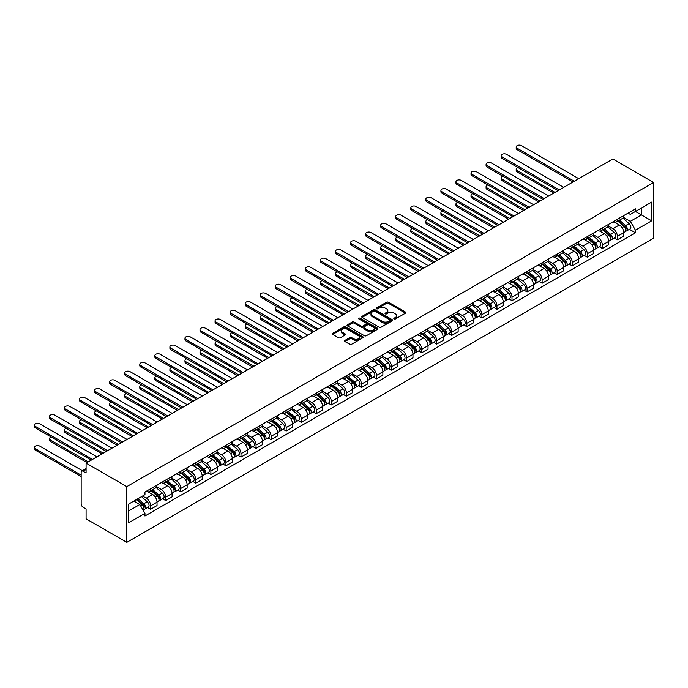 <?xml version="1.0" encoding="UTF-8"?>
<svg xmlns="http://www.w3.org/2000/svg" width="688" height="688" viewBox="0 0 688 688"><rect width="100%" height="100%" fill="white"/><g stroke="black" fill="none" stroke-linecap="round" stroke-linejoin="round"><path stroke-width="1.03" d="M394.095 318.965A0.937 0.542 0 0 0 395.419 318.965L405.49 313.16A1.342 0.774 0 0 0 405.877 312.61A1.342 0.774 0 0 0 405.49 312.06L388.436 302.221A1.342 0.774 0 0 0 386.544 302.221L376.474 308.026A0.937 0.542 0 0 0 377.798 308.792L379.105 308.043A4.291 2.477 0 0 1 385.168 308.043L386.587 308.86A4.291 2.477 0 0 1 387.843 310.615A4.291 2.477 0 0 1 386.587 312.361L385.289 313.117A0.937 0.542 0 0 0 386.613 313.883L387.912 313.126A4.291 2.477 0 0 1 393.975 313.126L395.402 313.952A4.291 2.477 0 0 1 396.658 315.697A4.291 2.477 0 0 1 395.402 317.452L394.095 318.2A0.937 0.542 0 0 0 394.095 318.965L394.095 318.2M344.955 340.397A1.342 0.774 0 0 0 344.559 340.938A1.342 0.774 0 0 0 344.955 341.489L349.736 344.249A1.342 0.774 0 0 0 351.628 344.249L362.808 337.799A1.342 0.774 0 0 0 363.204 337.249A1.342 0.774 0 0 0 362.808 336.707L345.754 326.86A1.342 0.774 0 0 0 343.862 326.86L332.682 333.31A1.342 0.774 0 0 0 332.287 333.861A1.342 0.774 0 0 0 332.682 334.402L338.462 337.739A1.342 0.774 0 0 0 340.354 337.739L345.144 334.979A1.342 0.774 0 0 0 345.531 334.437A1.342 0.774 0 0 0 345.144 333.886L342.271 332.235A3.586 2.073 0 0 1 341.222 330.765A3.586 2.073 0 0 1 343.441 328.855A3.586 2.073 0 0 1 347.345 329.303L358.568 335.787A3.586 2.073 0 0 1 359.618 337.249A3.586 2.073 0 0 1 357.407 339.158A3.586 2.073 0 0 1 353.503 338.711L351.628 337.636A1.342 0.774 0 0 0 349.736 337.636L344.955 340.397L344.955 341.489M126.816 486.622L86.086 463.11L612.87 158.971L653.6 182.483L126.816 486.622L126.816 542.342L653.6 238.211L653.6 182.483M379.2 327.239A1.342 0.774 0 0 0 381.092 327.239L392.272 320.789A1.342 0.774 0 0 0 392.667 320.238A1.342 0.774 0 0 0 392.272 319.696L375.218 309.849A1.342 0.774 0 0 0 373.326 309.849L362.146 316.299A1.342 0.774 0 0 0 361.75 316.85A1.342 0.774 0 0 0 362.146 317.392L379.2 327.239M359.256 319.172A0.937 0.542 0 0 1 360.202 319.301L377.523 329.303L366.36 335.744A1.342 0.774 0 0 1 364.468 335.744L347.414 325.897L347.414 324.805A1.342 0.774 0 0 0 347.019 325.355A1.342 0.774 0 0 0 347.414 325.897M347.414 324.805L352.196 322.044A1.342 0.774 0 0 1 354.096 322.044L361.011 326.035A1.342 0.774 0 0 0 362.903 326.035L366.076 324.203A1.342 0.774 0 0 0 366.472 323.661A1.342 0.774 0 0 0 366.076 323.111L358.878 318.957A0.937 0.542 0 0 1 360.202 318.191L377.54 328.202A1.342 0.774 0 0 1 377.936 328.744A1.342 0.774 0 0 1 377.54 329.294L377.54 328.202M86.086 463.11L86.086 472.974L83.093 471.246A2.726 1.574 -120 0 0 81.726 471.108A2.726 1.574 -120 0 0 81.167 472.355L81.167 503.9A2.726 1.574 -120 0 0 83.093 507.237L86.086 508.965L86.086 518.829L126.816 542.342M617.403 219.266A6.278 3.629 60 0 1 616.104 222.086L622.477 218.406A6.278 3.629 -120 0 0 623.775 215.585M608.364 226.025L612.965 228.683A6.278 3.629 60 0 1 617.403 236.371L623.775 232.69A6.278 3.629 -120 0 0 619.338 225.002L614.78 222.37M623.775 232.69L623.775 236.096L617.403 239.768L614.35 238.005M616.104 222.086A6.278 3.629 60 0 1 613.017 221.803M617.403 236.371L617.403 239.768M602.353 227.96A6.278 3.629 60 0 1 601.045 230.772L607.418 227.1A6.278 3.629 -120 0 0 608.717 224.279M599.3 246.7L602.353 248.463L608.717 244.782L608.717 241.385A6.278 3.629 -120 0 0 604.279 233.696L599.721 231.065M601.045 230.772A6.278 3.629 60 0 1 597.958 230.489M593.305 234.72L597.906 237.377A6.278 3.629 60 0 1 602.353 245.066L602.353 248.463M587.294 236.646A6.278 3.629 60 0 1 585.995 239.467L592.359 235.786A6.278 3.629 -120 0 0 593.667 232.974M584.241 255.394L587.294 257.157L593.667 253.476L593.667 250.079A6.278 3.629 -120 0 0 589.22 242.391L584.662 239.759M585.995 239.467A6.278 3.629 60 0 1 582.899 239.183M578.255 243.414L582.856 246.063A6.278 3.629 60 0 1 587.294 253.76L587.294 257.157M572.235 245.341A6.278 3.629 60 0 1 570.937 248.162L577.309 244.481A6.278 3.629 -120 0 0 578.608 241.669M569.182 264.089L572.235 265.852L578.608 262.171L578.608 258.774A6.278 3.629 -120 0 0 574.17 251.086L569.604 248.445M570.937 248.162A6.278 3.629 60 0 1 567.849 247.878M563.197 252.1L567.798 254.758A6.278 3.629 60 0 1 572.235 262.446L572.235 265.852M557.177 254.035A6.278 3.629 60 0 1 555.878 256.856L562.251 253.175A6.278 3.629 -120 0 0 563.549 250.355M554.124 272.775L557.177 274.538L563.549 270.866L563.549 267.469A6.278 3.629 -120 0 0 559.112 259.772L554.554 257.14M555.878 256.856A6.278 3.629 60 0 1 552.791 256.572M548.138 260.795L552.739 263.452A6.278 3.629 60 0 1 557.177 271.141L557.177 274.538M542.127 262.73A6.278 3.629 60 0 1 540.82 265.542L547.192 261.87A6.278 3.629 -120 0 0 548.491 259.049M539.074 281.469L542.127 283.232L548.491 279.56L548.491 276.155A6.278 3.629 -120 0 0 544.053 268.466L539.495 265.835M540.82 265.542A6.278 3.629 60 0 1 537.732 265.267M533.08 269.49L537.681 272.147A6.278 3.629 60 0 1 542.127 279.835L542.127 283.232M527.068 271.425A6.278 3.629 60 0 1 525.77 274.237L532.134 270.565A6.278 3.629 -120 0 0 533.441 267.744M524.015 290.164L527.068 291.927L533.441 288.246L533.441 284.849A6.278 3.629 -120 0 0 528.995 277.161L524.437 274.529M525.77 274.237A6.278 3.629 60 0 1 522.674 273.953M518.03 278.184L522.631 280.842A6.278 3.629 60 0 1 527.068 288.53L527.068 291.927M512.01 280.111A6.278 3.629 60 0 1 510.711 282.931L517.084 279.251A6.278 3.629 -120 0 0 518.382 276.438M508.957 298.859L512.01 300.622L518.382 296.941L518.382 293.544A6.278 3.629 -120 0 0 513.945 285.855L509.378 283.224M510.711 282.931A6.278 3.629 60 0 1 507.624 282.648M502.971 286.879L507.572 289.528A6.278 3.629 60 0 1 512.01 297.225L512.01 300.622M496.951 288.805A6.278 3.629 60 0 1 495.652 291.626L502.025 287.945A6.278 3.629 -120 0 0 503.324 285.124M493.898 307.553L496.951 309.316L503.324 305.635L503.324 302.238A6.278 3.629 -120 0 0 498.886 294.55L494.328 291.91M495.652 291.626A6.278 3.629 60 0 1 492.565 291.342M487.912 295.565L492.513 298.222A6.278 3.629 60 0 1 496.951 305.911L496.951 309.316M481.901 297.5A6.278 3.629 60 0 1 480.594 300.321L486.966 296.64A6.278 3.629 -120 0 0 488.265 293.819M478.848 316.239L481.901 318.002L488.265 314.33L488.265 310.924A6.278 3.629 -120 0 0 483.827 303.236L479.269 300.604M480.594 300.321A6.278 3.629 60 0 1 477.506 300.037M472.854 304.259L477.455 306.917A6.278 3.629 60 0 1 481.901 314.605L481.901 318.002M466.842 306.194A6.278 3.629 60 0 1 465.544 309.007L471.908 305.334A6.278 3.629 -120 0 0 473.215 302.514M463.789 324.934L466.842 326.697L473.215 323.025L473.215 319.619A6.278 3.629 -120 0 0 468.769 311.931L464.211 309.299M465.544 309.007A6.278 3.629 60 0 1 462.448 308.723M457.804 312.954L462.405 315.611A6.278 3.629 60 0 1 466.842 323.3L466.842 326.697M451.784 314.88A6.278 3.629 60 0 1 450.485 317.701L456.858 314.029A6.278 3.629 -120 0 0 458.156 311.208M448.731 333.628L451.784 335.391L458.156 331.711L458.156 328.314A6.278 3.629 -120 0 0 453.719 320.625L449.152 317.994M450.485 317.701A6.278 3.629 60 0 1 447.398 317.417M442.745 321.649L447.346 324.306A6.278 3.629 60 0 1 451.784 331.994L451.784 335.391M436.725 323.575A6.278 3.629 60 0 1 435.427 326.396L441.799 322.715A6.278 3.629 -120 0 0 443.098 319.903M433.672 342.323L436.725 344.086L443.098 340.405L443.098 337.008A6.278 3.629 -120 0 0 438.66 329.32L434.102 326.688M435.427 326.396A6.278 3.629 60 0 1 432.339 326.112M427.687 330.335L432.288 332.992A6.278 3.629 60 0 1 436.725 340.68L436.725 344.086M421.675 332.27A6.278 3.629 60 0 1 420.368 335.09L426.741 331.41A6.278 3.629 -120 0 0 428.039 328.589M418.622 351.009L421.675 352.781L428.039 349.1L428.039 345.703A6.278 3.629 -120 0 0 423.602 338.006L419.044 335.374M420.368 335.09A6.278 3.629 60 0 1 417.281 334.807M412.628 339.029L417.229 341.687A6.278 3.629 60 0 1 421.675 349.375L421.675 352.781M406.617 340.964A6.278 3.629 60 0 1 405.318 343.785L411.682 340.104A6.278 3.629 -120 0 0 412.989 337.283M403.564 359.704L406.617 361.467L412.989 357.794L412.989 354.389A6.278 3.629 -120 0 0 408.543 346.7L403.985 344.069M405.318 343.785A6.278 3.629 60 0 1 402.222 343.501M397.578 347.724L402.179 350.381A6.278 3.629 60 0 1 406.617 358.07L406.617 361.467M391.558 349.659A6.278 3.629 60 0 1 390.259 352.471L396.632 348.799A6.278 3.629 -120 0 0 397.931 345.978M388.505 368.398L391.558 370.161L397.931 366.48L397.931 363.083A6.278 3.629 -120 0 0 393.493 355.395L388.926 352.763M390.259 352.471A6.278 3.629 60 0 1 387.172 352.187M382.519 356.418L387.12 359.076A6.278 3.629 60 0 1 391.558 366.764L391.558 370.161M376.499 358.345A6.278 3.629 60 0 1 375.201 361.166L381.573 357.493A6.278 3.629 -120 0 0 382.872 354.673M373.446 377.093L376.499 378.856L382.872 375.175L382.872 371.778A6.278 3.629 -120 0 0 378.434 364.09L373.876 361.458M375.201 361.166A6.278 3.629 60 0 1 372.113 360.882M367.461 365.113L372.062 367.762A6.278 3.629 60 0 1 376.499 375.459L376.499 378.856M361.449 367.039A6.278 3.629 60 0 1 360.142 369.86L366.515 366.179A6.278 3.629 -120 0 0 367.813 363.367M358.396 385.787L361.449 387.55L367.813 383.87L367.813 380.473A6.278 3.629 -120 0 0 363.376 372.784L358.818 370.153M360.142 369.86A6.278 3.629 60 0 1 357.055 369.576M352.402 373.799L357.003 376.456A6.278 3.629 60 0 1 361.449 384.145L361.449 387.55M346.391 375.734A6.278 3.629 60 0 1 345.092 378.555L351.456 374.874A6.278 3.629 -120 0 0 352.763 372.053M343.338 394.473L346.391 396.236L352.763 392.564L352.763 389.167A6.278 3.629 -120 0 0 348.317 381.47L343.759 378.839M345.092 378.555A6.278 3.629 60 0 1 341.996 378.271M337.352 382.494L341.953 385.151A6.278 3.629 60 0 1 346.391 392.839L346.391 396.236M331.332 384.429A6.278 3.629 60 0 1 330.034 387.249L336.406 383.569A6.278 3.629 -120 0 0 337.705 380.748M328.279 403.168L331.332 404.931L337.705 401.259L337.705 397.853A6.278 3.629 -120 0 0 333.267 390.165L328.701 387.533M330.034 387.249A6.278 3.629 60 0 1 326.946 386.966M322.294 391.188L326.895 393.846A6.278 3.629 60 0 1 331.332 401.534L331.332 404.931M316.274 393.123A6.278 3.629 60 0 1 314.975 395.935L321.348 392.263A6.278 3.629 -120 0 0 322.646 389.442M313.221 411.863L316.274 413.626L322.646 409.945L322.646 406.548A6.278 3.629 -120 0 0 318.209 398.859L313.651 396.228M314.975 395.935A6.278 3.629 60 0 1 311.888 395.652M307.235 399.883L311.836 402.54A6.278 3.629 60 0 1 316.274 410.229L316.274 413.626M301.224 401.809A6.278 3.629 60 0 1 299.916 404.63L306.289 400.949A6.278 3.629 -120 0 0 307.588 398.137M298.171 420.557L301.224 422.32L307.588 418.639L307.588 415.242A6.278 3.629 -120 0 0 303.15 407.554L298.592 404.922M299.916 404.63A6.278 3.629 60 0 1 296.829 404.346M292.176 408.577L296.777 411.226A6.278 3.629 60 0 1 301.224 418.923L301.224 422.32M286.165 410.504A6.278 3.629 60 0 1 284.866 413.325L291.23 409.644A6.278 3.629 -120 0 0 292.538 406.832M283.112 429.252L286.165 431.015L292.538 427.334L292.538 423.937A6.278 3.629 -120 0 0 288.091 416.249L283.533 413.608M284.866 413.325A6.278 3.629 60 0 1 281.77 413.041M277.126 417.263L281.727 419.921A6.278 3.629 60 0 1 286.165 427.609L286.165 431.015M271.106 419.198A6.278 3.629 60 0 1 269.808 422.019L276.18 418.338A6.278 3.629 -120 0 0 277.479 415.518M268.053 437.938L271.106 439.701L277.479 436.029L277.479 432.632A6.278 3.629 -120 0 0 273.041 424.935L268.475 422.303M269.808 422.019A6.278 3.629 60 0 1 266.72 421.735M262.068 425.958L266.669 428.615A6.278 3.629 60 0 1 271.106 436.304L271.106 439.701M256.048 427.893A6.278 3.629 60 0 1 254.749 430.705L261.122 427.033A6.278 3.629 -120 0 0 262.42 424.212M252.995 446.632L256.048 448.395L262.42 444.723L262.42 441.318A6.278 3.629 -120 0 0 257.983 433.629L253.425 430.998M254.749 430.705A6.278 3.629 60 0 1 251.662 430.43M247.009 434.653L251.61 437.31A6.278 3.629 60 0 1 256.048 444.998L256.048 448.395M240.998 436.588A6.278 3.629 60 0 1 239.691 439.4L246.063 435.728A6.278 3.629 -120 0 0 247.362 432.907M237.945 455.327L240.998 457.09L247.362 453.409L247.362 450.012A6.278 3.629 -120 0 0 242.924 442.324L238.366 439.692M239.691 439.4A6.278 3.629 60 0 1 236.603 439.116M231.951 443.347L236.552 446.005A6.278 3.629 60 0 1 240.998 453.693L240.998 457.09M225.939 445.274A6.278 3.629 60 0 1 224.641 448.094L231.005 444.414A6.278 3.629 -120 0 0 232.312 441.601M222.886 464.022L225.939 465.785L232.312 462.104L232.312 458.707A6.278 3.629 -120 0 0 227.866 451.018L223.308 448.387M224.641 448.094A6.278 3.629 60 0 1 221.545 447.811M216.901 452.033L221.502 454.691A6.278 3.629 60 0 1 225.939 462.388L225.939 465.785M210.881 453.968A6.278 3.629 60 0 1 209.582 456.789L215.955 453.108A6.278 3.629 -120 0 0 217.253 450.287M207.828 472.716L210.881 474.479L217.253 470.798L217.253 467.401A6.278 3.629 -120 0 0 212.816 459.704L208.249 457.073M209.582 456.789A6.278 3.629 60 0 1 206.495 456.505M201.842 460.728L206.443 463.385A6.278 3.629 60 0 1 210.881 471.074L210.881 474.479M195.822 462.663A6.278 3.629 60 0 1 194.523 465.484L200.896 461.803A6.278 3.629 -120 0 0 202.195 458.982M192.769 481.402L195.822 483.165L202.195 479.493L202.195 476.087A6.278 3.629 -120 0 0 197.757 468.399L193.199 465.767M194.523 465.484A6.278 3.629 60 0 1 191.436 465.2M186.783 469.422L191.384 472.08A6.278 3.629 60 0 1 195.822 479.768L195.822 483.165M180.772 471.357A6.278 3.629 60 0 1 179.465 474.17L185.837 470.497A6.278 3.629 -120 0 0 187.136 467.677M177.71 490.097L180.772 491.86L187.136 488.179L187.136 484.782A6.278 3.629 -120 0 0 182.698 477.094L178.14 474.462M179.465 474.17A6.278 3.629 60 0 1 176.377 473.886M171.725 478.117L176.326 480.774A6.278 3.629 60 0 1 180.772 488.463L180.772 491.86M165.713 480.043A6.278 3.629 60 0 1 164.415 482.864L170.779 479.192A6.278 3.629 -120 0 0 172.086 476.371M162.66 498.791L165.713 500.554L172.086 496.874L172.086 493.477A6.278 3.629 -120 0 0 167.64 485.788L163.082 483.157M164.415 482.864A6.278 3.629 60 0 1 161.319 482.58M156.675 486.812L161.276 489.46A6.278 3.629 60 0 1 165.713 497.157L165.713 500.554M150.655 488.738A6.278 3.629 60 0 1 149.356 491.559L155.729 487.878A6.278 3.629 -120 0 0 157.027 485.066M147.602 507.486L150.655 509.249L157.027 505.568L157.027 502.171A6.278 3.629 -120 0 0 152.59 494.483L148.023 491.851M149.356 491.559A6.278 3.629 60 0 1 146.269 491.275M142.545 496.039L146.217 498.155A6.278 3.629 60 0 1 150.655 505.843L150.655 509.249M628.075 213.108L630.337 214.415L651.674 202.1L641.44 208.008L641.44 214.914L630.337 221.33L623.423 217.331M128.751 510.917L139.845 504.51L144.962 513.368L128.751 522.734L128.751 504.012L144.962 494.646L144.962 492.032L635.454 208.842L635.454 211.465L651.674 220.822L635.454 230.188L630.337 221.33M651.674 202.1L651.674 220.822M144.962 513.368L144.962 515.991L635.454 232.802L635.454 230.188M139.845 504.51L133.859 501.053M629.408 229.31L635.454 232.802M394.473 319.103L395.402 318.561A4.291 2.477 0 0 0 396.658 316.815L396.658 315.697M387.843 310.615L387.843 311.724A4.291 2.477 0 0 1 386.587 313.479L385.658 314.012M405.49 312.06L405.49 313.16L388.436 303.331A1.342 0.774 0 0 0 386.544 303.331L376.852 308.929M392.255 320.797L375.218 310.959A1.342 0.774 0 0 0 373.326 310.959L362.163 317.409M389.907 320.625A0.937 0.542 0 0 0 389.907 319.86L374.934 311.217A0.937 0.542 0 0 0 373.61 311.217L372.234 312.008A4.291 2.477 0 0 0 370.978 313.762A4.291 2.477 0 0 0 372.234 315.508L382.468 321.416A4.291 2.477 0 0 0 388.531 321.416L389.907 320.625L389.907 321.735A0.937 0.542 0 0 0 390.182 321.356L390.182 320.238M370.978 313.762L370.978 314.872A4.291 2.477 0 0 0 372.234 316.626L372.234 315.508M389.907 321.735L388.531 322.534A4.291 2.477 0 0 1 382.468 322.534L372.234 316.626M347.431 325.914L352.196 323.162L352.196 322.044M366.472 323.661L366.472 324.77A1.342 0.774 0 0 1 366.076 325.321L362.903 327.153A1.342 0.774 0 0 1 361.011 327.153L354.096 323.162A1.342 0.774 0 0 0 352.196 323.162M368.183 330.18A3.586 2.073 0 0 0 372.088 330.627A3.586 2.073 0 0 0 374.306 328.718A3.586 2.073 0 0 0 373.257 327.256L369.301 324.968A1.342 0.774 0 0 0 367.401 324.968L364.227 326.8A1.342 0.774 0 0 0 363.84 327.35A1.342 0.774 0 0 0 364.227 327.901L368.183 330.18L368.183 331.298A3.586 2.073 0 0 0 372.088 331.745A3.586 2.073 0 0 0 374.306 329.836L374.306 328.718M363.84 327.35L363.84 328.468A1.342 0.774 0 0 0 364.227 329.01L364.227 327.901M368.183 331.298L364.227 329.01M359.618 337.249L359.618 338.367A3.586 2.073 0 0 1 357.407 340.276A3.586 2.073 0 0 1 353.503 339.829L351.628 338.745A1.342 0.774 0 0 0 349.736 338.745L344.972 341.497M341.222 330.765L341.222 331.883A3.586 2.073 0 0 0 342.271 333.345L342.271 332.235M345.127 334.987L342.271 333.345M362.808 336.707L362.808 337.799L345.754 327.97A1.342 0.774 0 0 0 343.862 327.97L332.7 334.42L332.682 333.31M617.841 221.08L623.973 226.558A3.414 1.969 60 0 1 625.048 231.83L623.775 232.57M618.005 221.226L620.894 222.895M518.038 167.58A3.139 1.815 -0 0 0 516.206 169.222A3.139 1.815 -0 0 0 517.127 170.504L555.01 192.382M618.46 220.719L625.289 226.816A1.634 0.946 60 0 1 625.805 229.345A1.634 0.946 60 0 1 625.65 229.405M619.484 220.134L625.616 225.604A3.414 1.969 60 0 1 626.691 230.884A3.414 1.969 60 0 1 625.659 230.996M622.907 218.079L629.09 223.6A3.414 1.969 60 0 1 630.165 228.88L626.691 230.884M553.754 193.104L517.127 171.957A3.139 1.815 180 0 1 516.206 170.676L516.206 169.222M573.061 181.959L517.127 149.666A3.139 1.815 180 0 1 516.206 148.384L516.206 146.94A3.139 1.815 -0 0 0 517.127 148.221L574.308 181.236M578.754 178.674L521.564 145.658A3.139 1.815 -0 0 0 518.141 145.263A3.139 1.815 -0 0 0 516.206 146.94M602.783 229.775L608.923 235.244A3.414 1.969 60 0 1 609.989 240.525L608.717 241.256M602.946 229.921L605.836 231.589M502.98 176.274A3.139 1.815 -0 0 0 501.148 177.917A3.139 1.815 -0 0 0 502.068 179.198L539.951 201.068M603.402 229.414L610.23 235.511A1.634 0.946 60 0 1 610.746 238.039A1.634 0.946 60 0 1 610.6 238.1M604.425 228.829L610.566 234.298A3.414 1.969 60 0 1 611.632 239.579A3.414 1.969 60 0 1 610.6 239.691M607.848 226.773L614.04 232.295A3.414 1.969 60 0 1 615.106 237.575L611.632 239.579M538.695 201.799L502.068 180.652A3.139 1.815 180 0 1 501.148 179.37L501.148 177.917M587.733 238.469L593.864 243.939A3.414 1.969 60 0 1 594.939 249.219L593.667 249.95M587.887 238.607L590.777 240.275M487.921 184.96A3.139 1.815 -0 0 0 486.098 186.611A3.139 1.815 -0 0 0 487.009 187.893L524.892 209.763M588.352 238.108L595.172 244.197A1.634 0.946 60 0 1 595.688 246.734A1.634 0.946 60 0 1 595.541 246.794M589.367 237.515L595.507 242.993A3.414 1.969 60 0 1 596.573 248.273A3.414 1.969 60 0 1 595.55 248.377M592.789 235.468L598.981 240.989A3.414 1.969 60 0 1 600.048 246.261L596.573 248.273M523.637 210.485L487.009 189.338A3.139 1.815 180 0 1 486.098 188.056L486.098 186.611M572.674 247.155L578.806 252.634A3.414 1.969 60 0 1 579.881 257.914L578.608 258.645M572.837 247.302L575.727 248.97M472.871 193.655A3.139 1.815 -0 0 0 471.039 195.306A3.139 1.815 -0 0 0 471.959 196.587L509.842 218.457M573.293 246.803L580.122 252.892A1.634 0.946 60 0 1 580.629 255.429A1.634 0.946 60 0 1 580.483 255.489M574.317 246.209L580.448 251.688A3.414 1.969 60 0 1 581.523 256.959A3.414 1.969 60 0 1 580.491 257.071M577.731 244.154L583.923 249.684A3.414 1.969 60 0 1 584.998 254.956L581.523 256.959M508.587 219.18L471.959 198.032A3.139 1.815 180 0 1 471.039 196.751L471.039 195.306M558.002 190.653L502.068 158.36A3.139 1.815 180 0 1 501.148 157.079L501.148 155.626A3.139 1.815 -0 0 0 502.068 156.907L559.258 189.922M563.696 187.36L506.506 154.344A3.139 1.815 -0 0 0 503.091 153.957A3.139 1.815 -0 0 0 501.148 155.626M542.944 199.339L487.009 167.055A3.139 1.815 180 0 1 486.098 165.774L486.098 164.32A3.139 1.815 -0 0 0 487.009 165.602L544.199 198.617M548.637 196.054L491.456 163.039A3.139 1.815 -0 0 0 488.033 162.643A3.139 1.815 -0 0 0 486.098 164.32M527.885 208.034L471.959 175.741A3.139 1.815 180 0 1 471.039 174.46L471.039 173.015A3.139 1.815 -0 0 0 471.959 174.296L529.141 207.312M533.578 204.749L476.397 171.733A3.139 1.815 -0 0 0 472.974 171.338A3.139 1.815 -0 0 0 471.039 173.015M557.615 255.85L563.747 261.328A3.414 1.969 60 0 1 564.822 266.6L563.549 267.34M557.779 255.996L560.668 257.665M457.812 202.349A3.139 1.815 -0 0 0 455.981 203.992A3.139 1.815 -0 0 0 456.901 205.282L494.784 227.152M558.235 255.497L565.063 261.586A1.634 0.946 60 0 1 565.579 264.115A1.634 0.946 60 0 1 565.424 264.175M559.258 254.904L565.39 260.382A3.414 1.969 60 0 1 566.465 265.654A3.414 1.969 60 0 1 565.433 265.766M562.681 252.849L568.864 258.37A3.414 1.969 60 0 1 569.939 263.65L566.465 265.654M493.528 227.874L456.901 206.727A3.139 1.815 180 0 1 455.981 205.445L455.981 203.992M542.557 264.545L548.697 270.023A3.414 1.969 60 0 1 549.764 275.295L548.491 276.034M542.72 264.691L545.61 266.359M442.754 211.044A3.139 1.815 -0 0 0 440.922 212.687A3.139 1.815 -0 0 0 441.842 213.968L479.725 235.838M543.176 264.183L550.004 270.281A1.634 0.946 60 0 1 550.52 272.809A1.634 0.946 60 0 1 550.374 272.869M544.199 263.599L550.34 269.068A3.414 1.969 60 0 1 551.406 274.349A3.414 1.969 60 0 1 550.374 274.46M547.622 261.543L553.814 267.064A3.414 1.969 60 0 1 554.881 272.345L551.406 274.349M478.47 236.569L441.842 215.421A3.139 1.815 180 0 1 440.922 214.14L440.922 212.687M512.835 216.729L456.901 184.436A3.139 1.815 180 0 1 455.981 183.154L455.981 181.709A3.139 1.815 -0 0 0 456.901 182.991L514.082 216.006M518.528 213.443L461.338 180.428A3.139 1.815 -0 0 0 457.916 180.032A3.139 1.815 -0 0 0 455.981 181.709M497.777 225.423L441.842 193.13A3.139 1.815 180 0 1 440.922 191.849L440.922 190.395A3.139 1.815 -0 0 0 441.842 191.685L499.032 224.701M503.47 222.129L446.28 189.114A3.139 1.815 -0 0 0 442.866 188.727A3.139 1.815 -0 0 0 440.922 190.395M527.507 273.239L533.639 278.709A3.414 1.969 60 0 1 534.714 283.989L533.432 284.72M527.662 273.385L530.551 275.045M427.695 219.73A3.139 1.815 -0 0 0 425.872 221.381A3.139 1.815 -0 0 0 426.784 222.663L464.667 244.532M528.126 272.878L534.946 278.975A1.634 0.946 60 0 1 535.462 281.504A1.634 0.946 60 0 1 535.316 281.564M529.141 272.293L535.281 277.763A3.414 1.969 60 0 1 536.348 283.043A3.414 1.969 60 0 1 535.316 283.146M532.564 270.238L538.756 275.759A3.414 1.969 60 0 1 539.822 281.031L536.348 283.043M463.411 245.255L426.784 224.116A3.139 1.815 180 0 1 425.872 222.835L425.872 221.381M512.448 281.934L518.58 287.403A3.414 1.969 60 0 1 519.655 292.684L518.382 293.415M512.612 282.071L515.501 283.74M412.645 228.425A3.139 1.815 -0 0 0 410.813 230.076A3.139 1.815 -0 0 0 411.734 231.357L449.617 253.227M513.067 281.573L519.896 287.661A1.634 0.946 60 0 1 520.403 290.198A1.634 0.946 60 0 1 520.257 290.259M514.091 280.979L520.223 286.457A3.414 1.969 60 0 1 521.298 291.738A3.414 1.969 60 0 1 520.266 291.841M517.505 278.932L523.697 284.454A3.414 1.969 60 0 1 524.772 289.725L521.298 291.738M448.361 253.949L411.734 232.802A3.139 1.815 180 0 1 410.813 231.521L410.813 230.076M497.39 290.62L503.521 296.098A3.414 1.969 60 0 1 504.596 301.37L503.324 302.109M497.553 290.766L500.443 292.434M397.587 237.119A3.139 1.815 -0 0 0 395.755 238.77A3.139 1.815 -0 0 0 396.675 240.052L434.558 261.922M498.009 290.267L504.837 296.356A1.634 0.946 60 0 1 505.353 298.893A1.634 0.946 60 0 1 505.198 298.953M499.032 289.674L505.164 295.152A3.414 1.969 60 0 1 506.239 300.424A3.414 1.969 60 0 1 505.207 300.536M502.455 287.618L508.638 293.148A3.414 1.969 60 0 1 509.713 298.42L506.239 300.424M433.302 262.644L396.675 241.497A3.139 1.815 180 0 1 395.755 240.215L395.755 238.77M482.331 299.314L488.471 304.793A3.414 1.969 60 0 1 489.538 310.064L488.265 310.804M482.494 299.461L485.384 301.129M382.528 245.814A3.139 1.815 -0 0 0 380.696 247.456A3.139 1.815 -0 0 0 381.616 248.738L419.499 270.616M482.95 298.962L489.779 305.051A1.634 0.946 60 0 1 490.295 307.579A1.634 0.946 60 0 1 490.148 307.639M483.974 298.368L490.114 303.847A3.414 1.969 60 0 1 491.18 309.118A3.414 1.969 60 0 1 490.148 309.23M487.396 296.313L493.588 301.834A3.414 1.969 60 0 1 494.655 307.115L491.18 309.118M418.244 271.339L381.616 250.191A3.139 1.815 180 0 1 380.696 248.91L380.696 247.456M467.281 308.009L473.413 313.479A3.414 1.969 60 0 1 474.488 318.759L473.206 319.499M467.436 308.155L470.325 309.824M367.469 254.508A3.139 1.815 -0 0 0 365.646 256.151A3.139 1.815 -0 0 0 366.558 257.432L404.441 279.302M467.9 307.648L474.72 313.745A1.634 0.946 60 0 1 475.236 316.274A1.634 0.946 60 0 1 475.09 316.334M468.915 307.063L475.055 312.533A3.414 1.969 60 0 1 476.122 317.813A3.414 1.969 60 0 1 475.09 317.925M472.338 305.008L478.53 310.529A3.414 1.969 60 0 1 479.596 315.809L476.122 317.813M403.185 280.033L366.558 258.886A3.139 1.815 180 0 1 365.646 257.604L365.646 256.151M452.222 316.704L458.354 322.173A3.414 1.969 60 0 1 459.429 327.454L458.156 328.185M452.386 316.85L455.275 318.51M352.419 263.194A3.139 1.815 -0 0 0 350.588 264.846A3.139 1.815 -0 0 0 351.508 266.127L389.391 287.997M452.842 316.342L459.67 322.431A1.634 0.946 60 0 1 460.177 324.968A1.634 0.946 60 0 1 460.031 325.028M453.865 315.758L459.997 321.227A3.414 1.969 60 0 1 461.072 326.508A3.414 1.969 60 0 1 460.04 326.611M457.279 313.702L463.471 319.223A3.414 1.969 60 0 1 464.546 324.495L461.072 326.508M388.135 288.719L351.508 267.572A3.139 1.815 180 0 1 350.588 266.29L350.588 264.846M437.164 325.39L443.296 330.868A3.414 1.969 60 0 1 444.371 336.148L443.098 336.879M437.327 325.536L440.217 327.204M337.361 271.889A3.139 1.815 -0 0 0 335.529 273.54A3.139 1.815 -0 0 0 336.449 274.822L374.332 296.691M437.783 325.037L444.611 331.126A1.634 0.946 60 0 1 445.127 333.663A1.634 0.946 60 0 1 444.973 333.723M438.806 324.444L444.938 329.922A3.414 1.969 60 0 1 446.013 335.194A3.414 1.969 60 0 1 444.981 335.305M442.229 322.397L448.413 327.918A3.414 1.969 60 0 1 449.488 333.19L446.013 335.194M373.077 297.414L336.449 276.266A3.139 1.815 180 0 1 335.529 274.985L335.529 273.54M422.105 334.084L428.246 339.562A3.414 1.969 60 0 1 429.312 344.834L428.039 345.574M422.269 334.23L425.158 335.899M322.302 280.584A3.139 1.815 -0 0 0 320.47 282.235A3.139 1.815 -0 0 0 321.391 283.516L359.274 305.386M422.724 333.732L429.553 339.82A1.634 0.946 60 0 1 430.069 342.357A1.634 0.946 60 0 1 429.923 342.409M423.748 333.138L429.88 338.616A3.414 1.969 60 0 1 430.955 343.888A3.414 1.969 60 0 1 429.923 344M427.171 331.083L433.363 336.604A3.414 1.969 60 0 1 434.429 341.884L430.955 343.888M358.018 306.108L321.391 284.961A3.139 1.815 180 0 1 320.47 283.68L320.47 282.235M482.718 234.118L426.784 201.825A3.139 1.815 180 0 1 425.872 200.543L425.872 199.09A3.139 1.815 -0 0 0 426.784 200.371L483.974 233.387M488.411 230.824L431.23 197.809A3.139 1.815 -0 0 0 427.807 197.422A3.139 1.815 -0 0 0 425.872 199.09M467.659 242.804L411.734 210.519A3.139 1.815 180 0 1 410.813 209.238L410.813 207.785A3.139 1.815 -0 0 0 411.734 209.066L468.915 242.081M473.353 239.519L416.171 206.503A3.139 1.815 -0 0 0 412.748 206.108A3.139 1.815 -0 0 0 410.813 207.785M452.609 251.498L396.675 219.205A3.139 1.815 180 0 1 395.755 217.924L395.755 216.479A3.139 1.815 -0 0 0 396.675 217.761L453.856 250.776M458.303 248.213L401.113 215.198A3.139 1.815 -0 0 0 397.69 214.802A3.139 1.815 -0 0 0 395.755 216.479M437.551 260.193L381.616 227.9A3.139 1.815 180 0 1 380.696 226.619L380.696 225.174A3.139 1.815 -0 0 0 381.616 226.455L438.806 259.471M443.244 256.908L386.054 223.892A3.139 1.815 -0 0 0 382.64 223.497A3.139 1.815 -0 0 0 380.696 225.174M422.492 268.888L366.558 236.595A3.139 1.815 180 0 1 365.646 235.313L365.646 233.86A3.139 1.815 -0 0 0 366.558 235.141L423.748 268.157M428.185 265.594L371.004 232.578A3.139 1.815 -0 0 0 367.581 232.191A3.139 1.815 -0 0 0 365.646 233.86M407.434 277.574L351.508 245.289A3.139 1.815 180 0 1 350.588 244.008L350.588 242.554A3.139 1.815 -0 0 0 351.508 243.836L408.689 276.851M413.127 274.288L355.945 241.273A3.139 1.815 -0 0 0 352.523 240.877A3.139 1.815 -0 0 0 350.588 242.554M392.384 286.268L336.449 253.975A3.139 1.815 180 0 1 335.529 252.694L335.529 251.249A3.139 1.815 -0 0 0 336.449 252.53L393.631 285.546M398.077 282.983L340.887 249.968A3.139 1.815 -0 0 0 337.464 249.572A3.139 1.815 -0 0 0 335.529 251.249M377.325 294.963L321.391 262.67A3.139 1.815 180 0 1 320.47 261.388L320.47 259.944A3.139 1.815 -0 0 0 321.391 261.225L378.581 294.24M383.018 291.678L325.828 258.662A3.139 1.815 -0 0 0 322.414 258.267A3.139 1.815 -0 0 0 320.47 259.944M407.055 342.779L413.187 348.257A3.414 1.969 60 0 1 414.262 353.529L412.981 354.268M407.21 342.925L410.1 344.593M307.244 289.278A3.139 1.815 -0 0 0 305.42 290.921A3.139 1.815 -0 0 0 306.332 292.202L344.215 314.081M407.674 342.426L414.494 348.515A1.634 0.946 60 0 1 415.01 351.043A1.634 0.946 60 0 1 414.864 351.104M408.689 341.833L414.83 347.302A3.414 1.969 60 0 1 415.896 352.583A3.414 1.969 60 0 1 414.864 352.695M412.112 339.777L418.304 345.299A3.414 1.969 60 0 1 419.37 350.579L415.896 352.583M342.959 314.803L306.332 293.656A3.139 1.815 180 0 1 305.42 292.374L305.42 290.921M391.997 351.473L398.128 356.943A3.414 1.969 60 0 1 399.203 362.223L397.931 362.954M392.16 351.62L395.041 353.288M292.194 297.973A3.139 1.815 -0 0 0 290.362 299.615A3.139 1.815 -0 0 0 291.282 300.897L329.165 322.767M392.616 351.112L399.444 357.21A1.634 0.946 60 0 1 399.952 359.738A1.634 0.946 60 0 1 399.805 359.798M393.639 350.527L399.771 355.997A3.414 1.969 60 0 1 400.846 361.277A3.414 1.969 60 0 1 399.814 361.389M397.053 348.472L403.245 353.993A3.414 1.969 60 0 1 404.32 359.274L400.846 361.277M327.909 323.498L291.282 302.35A3.139 1.815 180 0 1 290.362 301.069L290.362 299.615M376.938 360.168L383.07 365.638A3.414 1.969 60 0 1 384.145 370.918L382.872 371.649M377.101 360.306L379.991 361.974M277.135 306.659A3.139 1.815 -0 0 0 275.303 308.31A3.139 1.815 -0 0 0 276.223 309.591L314.106 331.461M377.557 359.807L384.386 365.896A1.634 0.946 60 0 1 384.902 368.433A1.634 0.946 60 0 1 384.747 368.493M378.581 359.213L384.712 364.692A3.414 1.969 60 0 1 385.787 369.972A3.414 1.969 60 0 1 384.755 370.075M382.003 357.167L388.187 362.688A3.414 1.969 60 0 1 389.262 367.96L385.787 369.972M312.851 332.184L276.223 311.036A3.139 1.815 180 0 1 275.303 309.755L275.303 308.31M361.879 368.854L368.02 374.332A3.414 1.969 60 0 1 369.086 379.613L367.813 380.344M362.043 369L364.932 370.669M262.076 315.353A3.139 1.815 -0 0 0 260.245 317.005A3.139 1.815 -0 0 0 261.165 318.286L299.048 340.156M362.499 368.501L369.327 374.59A1.634 0.946 60 0 1 369.843 377.127A1.634 0.946 60 0 1 369.697 377.187M363.522 367.908L369.654 373.386A3.414 1.969 60 0 1 370.729 378.658A3.414 1.969 60 0 1 369.697 378.77M366.945 365.853L373.137 371.382A3.414 1.969 60 0 1 374.203 376.654L370.729 378.658M297.792 340.878L261.165 319.731A3.139 1.815 180 0 1 260.245 318.449L260.245 317.005M346.829 377.549L352.961 383.027A3.414 1.969 60 0 1 354.036 388.299L352.755 389.038M346.984 377.695L349.874 379.363M247.018 324.048A3.139 1.815 -0 0 0 245.195 325.699A3.139 1.815 -0 0 0 246.106 326.981L283.989 348.85M347.449 377.196L354.268 383.285A1.634 0.946 60 0 1 354.784 385.822A1.634 0.946 60 0 1 354.638 385.873M348.463 376.603L354.604 382.081A3.414 1.969 60 0 1 355.67 387.353A3.414 1.969 60 0 1 354.638 387.464M351.886 374.547L358.078 380.068A3.414 1.969 60 0 1 359.145 385.349L355.67 387.353M282.734 349.573L246.106 328.425A3.139 1.815 180 0 1 245.195 327.144L245.195 325.699M331.771 386.243L337.903 391.721A3.414 1.969 60 0 1 338.978 396.993L337.705 397.733M331.934 386.389L334.815 388.058M231.968 332.743A3.139 1.815 -0 0 0 230.136 334.385A3.139 1.815 -0 0 0 231.056 335.667L268.939 357.536M332.39 385.882L339.218 391.979A1.634 0.946 60 0 1 339.726 394.508A1.634 0.946 60 0 1 339.58 394.568M333.413 385.297L339.545 390.767A3.414 1.969 60 0 1 340.62 396.047A3.414 1.969 60 0 1 339.588 396.159M336.828 383.242L343.02 388.763A3.414 1.969 60 0 1 344.095 394.043L340.62 396.047M267.684 358.267L231.056 337.12A3.139 1.815 180 0 1 230.136 335.839L230.136 334.385M316.712 394.938L322.844 400.407A3.414 1.969 60 0 1 323.919 405.688L322.646 406.419M316.876 395.084L319.765 396.752M216.909 341.437A3.139 1.815 -0 0 0 215.077 343.08A3.139 1.815 -0 0 0 215.998 344.361L253.881 366.231M317.331 394.577L324.16 400.674A1.634 0.946 60 0 1 324.676 403.202A1.634 0.946 60 0 1 324.521 403.263M318.355 393.992L324.487 399.461A3.414 1.969 60 0 1 325.562 404.742A3.414 1.969 60 0 1 324.53 404.854M321.778 391.936L327.961 397.458A3.414 1.969 60 0 1 329.036 402.738L325.562 404.742M252.625 366.953L215.998 345.815A3.139 1.815 180 0 1 215.077 344.533L215.077 343.08M301.654 403.632L307.794 409.102A3.414 1.969 60 0 1 308.86 414.382L307.588 415.113M301.817 403.77L304.707 405.438M201.851 350.123A3.139 1.815 -0 0 0 200.019 351.774A3.139 1.815 -0 0 0 200.939 353.056L238.822 374.926M302.273 403.271L309.101 409.36A1.634 0.946 60 0 1 309.617 411.897A1.634 0.946 60 0 1 309.471 411.957M303.296 402.678L309.428 408.156A3.414 1.969 60 0 1 310.503 413.436A3.414 1.969 60 0 1 309.471 413.54M306.719 400.631L312.902 406.152A3.414 1.969 60 0 1 313.977 411.424L310.503 413.436M237.566 375.648L200.939 354.501A3.139 1.815 180 0 1 200.019 353.219L200.019 351.774M286.604 412.318L292.735 417.797A3.414 1.969 60 0 1 293.802 423.077L292.529 423.808M286.758 412.465L289.648 414.133M186.792 358.818A3.139 1.815 -0 0 0 184.969 360.469A3.139 1.815 -0 0 0 185.88 361.75L223.763 383.62M287.214 411.966L294.043 418.055A1.634 0.946 60 0 1 294.559 420.592A1.634 0.946 60 0 1 294.412 420.652M288.238 411.372L294.378 416.851A3.414 1.969 60 0 1 295.444 422.122A3.414 1.969 60 0 1 294.412 422.234M291.66 409.317L297.852 414.847A3.414 1.969 60 0 1 298.919 420.119L295.444 422.122M222.508 384.343L185.88 363.195A3.139 1.815 180 0 1 184.969 361.914L184.969 360.469M271.545 421.013L277.677 426.491A3.414 1.969 60 0 1 278.752 431.763L277.479 432.503M271.708 421.159L274.589 422.828M171.742 367.512A3.139 1.815 -0 0 0 169.91 369.155A3.139 1.815 -0 0 0 170.83 370.436L208.713 392.315M272.164 420.66L278.993 426.749A1.634 0.946 60 0 1 279.5 429.278A1.634 0.946 60 0 1 279.354 429.338M273.188 420.067L279.319 425.545A3.414 1.969 60 0 1 280.394 430.817A3.414 1.969 60 0 1 279.362 430.929M276.602 418.012L282.794 423.533A3.414 1.969 60 0 1 283.869 428.813L280.394 430.817M207.458 393.037L170.83 371.89A3.139 1.815 180 0 1 169.91 370.608L169.91 369.155M256.486 429.708L262.618 435.186A3.414 1.969 60 0 1 263.693 440.458L262.42 441.197M256.65 429.854L259.539 431.522M156.683 376.207A3.139 1.815 -0 0 0 154.852 377.85A3.139 1.815 -0 0 0 155.772 379.131L193.655 401.001M257.106 429.346L263.934 435.444A1.634 0.946 60 0 1 264.45 437.972A1.634 0.946 60 0 1 264.295 438.032M258.129 428.762L264.261 434.231A3.414 1.969 60 0 1 265.336 439.512A3.414 1.969 60 0 1 264.304 439.623M261.552 426.706L267.735 432.227A3.414 1.969 60 0 1 268.81 437.508L265.336 439.512M192.399 401.732L155.772 380.584A3.139 1.815 180 0 1 154.852 379.303L154.852 377.85M241.428 438.402L247.568 443.872A3.414 1.969 60 0 1 248.635 449.152L247.362 449.883M241.591 438.548L244.481 440.208M141.625 384.893A3.139 1.815 -0 0 0 139.793 386.544A3.139 1.815 -0 0 0 140.713 387.826L178.596 409.695M242.047 438.041L248.875 444.138A1.634 0.946 60 0 1 249.391 446.667A1.634 0.946 60 0 1 249.237 446.727M243.07 437.456L249.202 442.926A3.414 1.969 60 0 1 250.277 448.206A3.414 1.969 60 0 1 249.245 448.309M246.493 435.401L252.677 440.922A3.414 1.969 60 0 1 253.752 446.194L250.277 448.206M177.341 410.418L140.713 389.279A3.139 1.815 180 0 1 139.793 387.989L139.793 386.544M226.378 447.097L232.51 452.566A3.414 1.969 60 0 1 233.576 457.847L232.303 458.578M226.533 447.234L229.422 448.903M126.566 393.588A3.139 1.815 -0 0 0 124.743 395.239A3.139 1.815 -0 0 0 125.655 396.52L163.538 418.39M226.988 446.736L233.817 452.824A1.634 0.946 60 0 1 234.333 455.361A1.634 0.946 60 0 1 234.187 455.422M228.012 446.142L234.152 451.62A3.414 1.969 60 0 1 235.219 456.901A3.414 1.969 60 0 1 234.187 457.004M231.435 444.095L237.627 449.617A3.414 1.969 60 0 1 238.693 454.888L235.219 456.901M162.282 419.112L125.655 397.965A3.139 1.815 180 0 1 124.743 396.684L124.743 395.239M211.319 455.783L217.451 461.261A3.414 1.969 60 0 1 218.526 466.533L217.253 467.272M211.483 455.929L214.364 457.597M111.516 402.282A3.139 1.815 -0 0 0 109.684 403.933A3.139 1.815 -0 0 0 110.605 405.215L148.488 427.085M211.938 455.43L218.767 461.519A1.634 0.946 60 0 1 219.274 464.056A1.634 0.946 60 0 1 219.128 464.108M212.962 454.837L219.094 460.315A3.414 1.969 60 0 1 220.169 465.587A3.414 1.969 60 0 1 219.137 465.699M216.376 452.781L222.568 458.303A3.414 1.969 60 0 1 223.643 463.583L220.169 465.587M147.232 427.807L110.605 406.66A3.139 1.815 180 0 1 109.684 405.378L109.684 403.933M196.261 464.477L202.392 469.956A3.414 1.969 60 0 1 203.467 475.227L202.195 475.967M196.424 464.624L199.314 466.292M96.458 410.977A3.139 1.815 -0 0 0 94.626 412.619A3.139 1.815 -0 0 0 95.546 413.901L133.429 435.779M196.88 464.125L203.708 470.214A1.634 0.946 60 0 1 204.224 472.742A1.634 0.946 60 0 1 204.069 472.802M197.903 463.531L204.035 469.01A3.414 1.969 60 0 1 205.11 474.281A3.414 1.969 60 0 1 204.078 474.393M201.326 461.476L207.509 466.997A3.414 1.969 60 0 1 208.584 472.278L205.11 474.281M132.173 436.502L95.546 415.354A3.139 1.815 180 0 1 94.626 414.073L94.626 412.619M362.266 303.657L306.332 271.364A3.139 1.815 180 0 1 305.42 270.083L305.42 268.638A3.139 1.815 -0 0 0 306.332 269.92L363.522 302.935M367.96 300.372L310.778 267.357A3.139 1.815 -0 0 0 307.355 266.961A3.139 1.815 -0 0 0 305.42 268.638M347.208 312.352L291.282 280.059A3.139 1.815 180 0 1 290.362 278.778L290.362 277.324A3.139 1.815 -0 0 0 291.282 278.606L348.463 311.621M352.901 309.058L295.72 276.043A3.139 1.815 -0 0 0 292.297 275.656A3.139 1.815 -0 0 0 290.362 277.324M332.158 321.038L276.223 288.754A3.139 1.815 180 0 1 275.303 287.472L275.303 286.019A3.139 1.815 -0 0 0 276.223 287.3L333.405 320.316M337.851 317.753L280.661 284.737A3.139 1.815 -0 0 0 277.238 284.342A3.139 1.815 -0 0 0 275.303 286.019M317.099 329.733L261.165 297.44A3.139 1.815 180 0 1 260.245 296.158L260.245 294.713A3.139 1.815 -0 0 0 261.165 295.995L318.355 329.01M322.792 326.447L265.602 293.432A3.139 1.815 -0 0 0 262.188 293.036A3.139 1.815 -0 0 0 260.245 294.713M302.041 338.427L246.106 306.134A3.139 1.815 180 0 1 245.195 304.853L245.195 303.408A3.139 1.815 -0 0 0 246.106 304.689L303.296 337.705M307.734 335.142L250.552 302.127A3.139 1.815 -0 0 0 247.13 301.731A3.139 1.815 -0 0 0 245.195 303.408M286.982 347.122L231.056 314.829A3.139 1.815 180 0 1 230.136 313.547L230.136 312.103A3.139 1.815 -0 0 0 231.056 313.384L288.238 346.399M292.675 343.837L235.494 310.813A3.139 1.815 -0 0 0 232.071 310.426A3.139 1.815 -0 0 0 230.136 312.103M271.932 355.816L215.998 323.523A3.139 1.815 180 0 1 215.077 322.242L215.077 320.789A3.139 1.815 -0 0 0 215.998 322.07L273.179 355.085M277.625 352.523L220.435 319.507A3.139 1.815 -0 0 0 217.012 319.12A3.139 1.815 -0 0 0 215.077 320.789M256.873 364.502L200.939 332.218A3.139 1.815 180 0 1 200.019 330.937L200.019 329.483A3.139 1.815 -0 0 0 200.939 330.765L258.129 363.78M262.567 361.217L205.377 328.202A3.139 1.815 -0 0 0 201.962 327.806A3.139 1.815 -0 0 0 200.019 329.483M241.815 373.197L185.88 340.904A3.139 1.815 180 0 1 184.969 339.623L184.969 338.178A3.139 1.815 -0 0 0 185.88 339.459L243.07 372.475M247.508 369.912L190.327 336.896A3.139 1.815 -0 0 0 186.904 336.501A3.139 1.815 -0 0 0 184.969 338.178M226.756 381.892L170.83 349.599A3.139 1.815 180 0 1 169.91 348.317L169.91 346.872A3.139 1.815 -0 0 0 170.83 348.154L228.012 381.169M232.449 378.606L175.268 345.591A3.139 1.815 -0 0 0 171.845 345.195A3.139 1.815 -0 0 0 169.91 346.872M211.706 390.586L155.772 358.293A3.139 1.815 180 0 1 154.852 357.012L154.852 355.558A3.139 1.815 -0 0 0 155.772 356.84L212.953 389.864M217.399 387.292L160.209 354.277A3.139 1.815 -0 0 0 156.787 353.89A3.139 1.815 -0 0 0 154.852 355.558M196.648 399.281L140.713 366.988A3.139 1.815 180 0 1 139.793 365.706L139.793 364.253A3.139 1.815 -0 0 0 140.713 365.534L197.903 398.55M202.341 395.987L145.151 362.972A3.139 1.815 -0 0 0 141.737 362.585A3.139 1.815 -0 0 0 139.793 364.253M181.589 407.967L125.655 375.682A3.139 1.815 180 0 1 124.743 374.392L124.743 372.948A3.139 1.815 -0 0 0 125.655 374.229L182.845 407.244M187.282 404.682L130.101 371.666A3.139 1.815 -0 0 0 126.678 371.271A3.139 1.815 -0 0 0 124.743 372.948M166.53 416.661L110.605 384.368A3.139 1.815 180 0 1 109.684 383.087L109.684 381.642A3.139 1.815 -0 0 0 110.605 382.924L167.786 415.939M172.224 413.376L115.042 380.361A3.139 1.815 -0 0 0 111.619 379.965A3.139 1.815 -0 0 0 109.684 381.642M151.472 425.356L95.546 393.063A3.139 1.815 180 0 1 94.626 391.782L94.626 390.337A3.139 1.815 -0 0 0 95.546 391.618L152.727 424.634M157.174 422.071L99.984 389.055A3.139 1.815 -0 0 0 96.561 388.66A3.139 1.815 -0 0 0 94.626 390.337M181.202 473.172L187.342 478.642A3.414 1.969 60 0 1 188.409 483.922L187.136 484.653M181.365 473.318L184.255 474.987M81.399 419.671A3.139 1.815 -0 0 0 79.567 421.314A3.139 1.815 -0 0 0 80.487 422.595L118.37 444.465M181.821 472.811L188.65 478.908A1.634 0.946 60 0 1 189.166 481.437A1.634 0.946 60 0 1 189.011 481.497M182.845 472.226L188.976 477.696A3.414 1.969 60 0 1 190.051 482.976A3.414 1.969 60 0 1 189.019 483.088M186.267 470.171L192.451 475.692A3.414 1.969 60 0 1 193.526 480.972L190.051 482.976M117.115 445.196L80.487 424.049A3.139 1.815 180 0 1 79.567 422.767L79.567 421.314M136.422 434.051L80.487 401.758A3.139 1.815 180 0 1 79.567 400.476L79.567 399.023A3.139 1.815 -0 0 0 80.487 400.304L137.677 433.32M142.115 430.757L84.925 397.741A3.139 1.815 -0 0 0 81.511 397.354A3.139 1.815 -0 0 0 79.567 399.023M166.152 481.867L172.284 487.336A3.414 1.969 60 0 1 173.35 492.617L172.077 493.348M166.307 482.013L169.196 483.673M66.34 428.357A3.139 1.815 -0 0 0 64.517 430.009A3.139 1.815 -0 0 0 65.429 431.29L103.312 453.16M166.763 481.505L173.591 487.594A1.634 0.946 60 0 1 174.107 490.131A1.634 0.946 60 0 1 173.961 490.191M167.786 480.921L173.926 486.39A3.414 1.969 60 0 1 174.993 491.671A3.414 1.969 60 0 1 173.961 491.774M171.209 478.865L177.401 484.386A3.414 1.969 60 0 1 178.467 489.658L174.993 491.671M102.056 453.882L65.429 432.735A3.139 1.815 180 0 1 64.517 431.453L64.517 430.009M121.363 442.737L65.429 410.452A3.139 1.815 180 0 1 64.517 409.171L64.517 407.717A3.139 1.815 -0 0 0 65.429 408.999L122.619 442.014M127.056 439.451L69.875 406.436A3.139 1.815 -0 0 0 66.452 406.04A3.139 1.815 -0 0 0 64.517 407.717M151.093 490.553L157.225 496.031A3.414 1.969 60 0 1 158.3 501.311L157.027 502.042M151.257 490.699L154.138 492.367M51.29 437.052A3.139 1.815 -0 0 0 49.459 438.703A3.139 1.815 -0 0 0 50.379 439.985L88.262 461.854M151.713 490.2L158.541 496.289A1.634 0.946 60 0 1 159.048 498.826A1.634 0.946 60 0 1 158.902 498.886M152.736 489.607L158.868 495.085A3.414 1.969 60 0 1 159.943 500.357A3.414 1.969 60 0 1 158.911 500.468M156.15 487.551L162.342 493.081A3.414 1.969 60 0 1 163.417 498.353L159.943 500.357M87.006 462.577L50.379 441.429A3.139 1.815 180 0 1 49.459 440.148L49.459 438.703M106.305 451.431L50.379 419.138A3.139 1.815 180 0 1 49.459 417.857L49.459 416.412A3.139 1.815 -0 0 0 50.379 417.693L107.56 450.709M111.998 448.146L54.816 415.131A3.139 1.815 -0 0 0 51.394 414.735A3.139 1.815 -0 0 0 49.459 416.412M136.413 499.583L142.167 504.725A3.414 1.969 60 0 1 143.242 509.997L143.07 510.1M136.465 499.548L139.088 501.062M82.388 470.73L39.758 446.116A3.139 1.815 -0 0 0 36.335 445.721A3.139 1.815 -0 0 0 34.4 447.398A3.139 1.815 -0 0 0 35.32 448.679L81.167 475.141M137.032 499.23L143.482 504.983A1.634 0.946 60 0 1 143.998 507.52A1.634 0.946 60 0 1 143.844 507.572M138.047 498.637L143.809 503.779A3.414 1.969 60 0 1 144.884 509.051A3.414 1.969 60 0 1 143.852 509.163M141.522 496.633L147.284 501.767A3.414 1.969 60 0 1 148.359 507.047L144.884 509.051M81.167 476.595L35.32 450.124A3.139 1.815 180 0 1 34.4 448.843L34.4 447.398M91.246 460.126L35.32 427.833A3.139 1.815 180 0 1 34.4 426.551L34.4 425.107A3.139 1.815 -0 0 0 35.32 426.388L92.502 459.403M96.948 456.841L39.758 423.825A3.139 1.815 -0 0 0 36.335 423.43A3.139 1.815 -0 0 0 34.4 425.107M165.713 497.157L172.086 493.477M180.772 488.463L187.136 484.782M195.822 479.768L202.195 476.087M210.881 471.074L217.253 467.401M225.939 462.388L232.312 458.707M240.998 453.693L247.362 450.012M256.048 444.998L262.42 441.318M271.106 436.304L277.479 432.632M286.165 427.609L292.538 423.937M301.224 418.923L307.588 415.242M316.274 410.229L322.646 406.548M331.332 401.534L337.705 397.853M346.391 392.839L352.763 389.167M361.449 384.145L367.813 380.473M376.499 375.459L382.872 371.778M391.558 366.764L397.931 363.083M406.617 358.07L412.989 354.389M421.675 349.375L428.039 345.703M436.725 340.68L443.098 337.008M451.784 331.994L458.156 328.314M466.842 323.3L473.215 319.619M481.901 314.605L488.265 310.924M496.951 305.911L503.324 302.238M512.01 297.225L518.382 293.544M527.068 288.53L533.441 284.849M542.127 279.835L548.491 276.155M557.177 271.141L563.549 267.469M572.235 262.446L578.608 258.774M587.294 253.76L593.667 250.079M602.353 245.066L608.717 241.385M150.655 505.843L157.027 502.171M146.217 498.155L152.59 494.483M161.276 489.46L167.64 485.788M176.326 480.774L182.698 477.094M191.384 472.08L197.757 468.399M206.443 463.385L212.816 459.704M221.502 454.691L227.866 451.018M236.552 446.005L242.924 442.324M251.61 437.31L257.983 433.629M266.669 428.615L273.041 424.935M281.727 419.921L288.091 416.249M296.777 411.226L303.15 407.554M311.836 402.54L318.209 398.859M326.895 393.846L333.267 390.165M341.953 385.151L348.317 381.47M357.003 376.456L363.376 372.784M372.062 367.762L378.434 364.09M387.12 359.076L393.493 355.395M402.179 350.381L408.543 346.7M417.229 341.687L423.602 338.006M432.288 332.992L438.66 329.32M447.346 324.306L453.719 320.625M462.405 315.611L468.769 311.931M477.455 306.917L483.827 303.236M492.513 298.222L498.886 294.55M507.572 289.528L513.945 285.855M522.631 280.842L528.995 277.161M537.681 272.147L544.053 268.466M552.739 263.452L559.112 259.772M567.798 254.758L574.17 251.086M582.856 246.063L589.22 242.391M597.906 237.377L604.279 233.696M612.965 228.683L619.338 225.002M86.086 469.517L83.093 471.246M395.402 318.561L395.402 317.452M385.289 313.883L385.289 313.117M386.587 313.479L386.587 312.361M376.474 308.792L376.474 308.026M386.544 303.331L386.544 302.221M388.436 303.331L388.436 302.221M362.146 317.392L362.146 316.299M373.326 310.959L373.326 309.849M375.218 310.959L375.218 309.849M392.272 320.789L392.272 319.696M382.468 322.534L382.468 321.416M388.531 322.534L388.531 321.416M354.096 323.162L354.096 322.044M361.011 327.153L361.011 326.035M362.903 327.153L362.903 326.035M366.076 325.321L366.076 324.203M360.202 319.301L360.202 318.191M349.736 338.745L349.736 337.636M351.628 338.745L351.628 337.636M353.503 339.829L353.503 338.711M345.144 334.979L345.144 333.886M343.862 327.97L343.862 326.86M345.754 327.97L345.754 326.86M623.973 226.558L622.064 227.659M626.14 228.597L625.53 228.949M629.09 223.6L625.616 225.604M517.127 171.957L517.127 170.504M517.127 148.221L517.127 149.666M608.923 235.244L607.005 236.354M611.082 237.291L610.471 237.644M614.04 232.295L610.566 234.298M502.068 180.652L502.068 179.198M593.864 243.939L591.955 245.048M596.032 245.986L595.412 246.338M598.981 240.989L595.507 242.993M487.009 189.338L487.009 187.893M578.806 252.634L576.897 253.734M580.973 254.68L580.354 255.033M583.923 249.684L580.448 251.688M471.959 198.032L471.959 196.587M502.068 156.907L502.068 158.36M487.009 165.602L487.009 167.055M471.959 174.296L471.959 175.741M563.747 261.328L561.838 262.429M565.914 263.366L565.304 263.728M568.864 258.37L565.39 260.382M456.901 206.727L456.901 205.282M548.697 270.023L546.779 271.124M550.856 272.061L550.245 272.414M553.814 267.064L550.34 269.068M441.842 215.421L441.842 213.968M456.901 182.991L456.901 184.436M441.842 191.685L441.842 193.13M533.639 278.709L531.729 279.818M535.806 280.756L535.187 281.108M538.756 275.759L535.281 277.763M426.784 224.116L426.784 222.663M518.58 287.403L516.671 288.513M520.747 289.45L520.128 289.803M523.697 284.454L520.223 286.457M411.734 232.802L411.734 231.357M503.521 296.098L501.612 297.199M505.689 298.136L505.078 298.497M508.638 293.148L505.164 295.152M396.675 241.497L396.675 240.052M488.471 304.793L486.554 305.893M490.63 306.831L490.019 307.192M493.588 301.834L490.114 303.847M381.616 250.191L381.616 248.738M473.413 313.479L471.504 314.588M475.58 315.525L474.961 315.878M478.53 310.529L475.055 312.533M366.558 258.886L366.558 257.432M458.354 322.173L456.445 323.283M460.521 324.22L459.902 324.573M463.471 319.223L459.997 321.227M351.508 267.572L351.508 266.127M443.296 330.868L441.386 331.969M445.463 332.915L444.852 333.267M448.413 327.918L444.938 329.922M336.449 276.266L336.449 274.822M428.246 339.562L426.328 340.663M430.404 341.601L429.794 341.962M433.363 336.604L429.88 338.616M321.391 284.961L321.391 283.516M426.784 200.371L426.784 201.825M411.734 209.066L411.734 210.519M396.675 217.761L396.675 219.205M381.616 226.455L381.616 227.9M366.558 235.141L366.558 236.595M351.508 243.836L351.508 245.289M336.449 252.53L336.449 253.975M321.391 261.225L321.391 262.67M413.187 348.257L411.278 349.358M415.354 350.295L414.735 350.648M418.304 345.299L414.83 347.302M306.332 293.656L306.332 292.202M398.128 356.943L396.219 358.052M400.296 358.99L399.676 359.342M403.245 353.993L399.771 355.997M291.282 302.35L291.282 300.897M383.07 365.638L381.161 366.747M385.237 367.684L384.626 368.037M388.187 362.688L384.712 364.692M276.223 311.036L276.223 309.591M368.02 374.332L366.102 375.433M370.178 376.379L369.568 376.732M373.137 371.382L369.654 373.386M261.165 319.731L261.165 318.286M352.961 383.027L351.052 384.128M355.128 385.065L354.509 385.426M358.078 380.068L354.604 382.081M246.106 328.425L246.106 326.981M337.903 391.721L335.993 392.822M340.07 393.76L339.451 394.112M343.02 388.763L339.545 390.767M231.056 337.12L231.056 335.667M322.844 400.407L320.935 401.517M325.011 402.454L324.401 402.807M327.961 397.458L324.487 399.461M215.998 345.815L215.998 344.361M307.794 409.102L305.876 410.211M309.953 411.149L309.342 411.501M312.902 406.152L309.428 408.156M200.939 354.501L200.939 353.056M292.735 417.797L290.818 418.897M294.903 419.835L294.283 420.196M297.852 414.847L294.378 416.851M185.88 363.195L185.88 361.75M277.677 426.491L275.768 427.592M279.844 428.529L279.225 428.891M282.794 423.533L279.319 425.545M170.83 371.89L170.83 370.436M262.618 435.186L260.709 436.287M264.785 437.224L264.175 437.577M267.735 432.227L264.261 434.231M155.772 380.584L155.772 379.131M247.568 443.872L245.65 444.981M249.727 445.919L249.116 446.271M252.677 440.922L249.202 442.926M140.713 389.279L140.713 387.826M232.51 452.566L230.592 453.676M234.677 454.613L234.058 454.966M237.627 449.617L234.152 451.62M125.655 397.965L125.655 396.52M217.451 461.261L215.542 462.362M219.618 463.299L218.999 463.66M222.568 458.303L219.094 460.315M110.605 406.66L110.605 405.215M202.392 469.956L200.483 471.056M204.56 471.994L203.949 472.346M207.509 466.997L204.035 469.01M95.546 415.354L95.546 413.901M306.332 269.92L306.332 271.364M291.282 278.606L291.282 280.059M276.223 287.3L276.223 288.754M261.165 295.995L261.165 297.44M246.106 304.689L246.106 306.134M231.056 313.384L231.056 314.829M215.998 322.07L215.998 323.523M200.939 330.765L200.939 332.218M185.88 339.459L185.88 340.904M170.83 348.154L170.83 349.599M155.772 356.84L155.772 358.293M140.713 365.534L140.713 366.988M125.655 374.229L125.655 375.682M110.605 382.924L110.605 384.368M95.546 391.618L95.546 393.063M187.342 478.642L185.425 479.751M189.501 480.688L188.89 481.041M192.451 475.692L188.976 477.696M80.487 424.049L80.487 422.595M80.487 400.304L80.487 401.758M172.284 487.336L170.366 488.446M174.451 489.383L173.832 489.736M177.401 484.386L173.926 486.39M65.429 432.735L65.429 431.29M65.429 408.999L65.429 410.452M157.225 496.031L155.316 497.132M159.392 498.078L158.773 498.43M162.342 493.081L158.868 495.085M50.379 441.429L50.379 439.985M50.379 417.693L50.379 419.138M142.167 504.725L140.524 505.68M144.334 506.764L143.723 507.125M147.284 501.767L143.809 503.779M35.32 450.124L35.32 448.679M35.32 426.388L35.32 427.833M81.726 471.108L86.086 468.588"/></g></svg>
